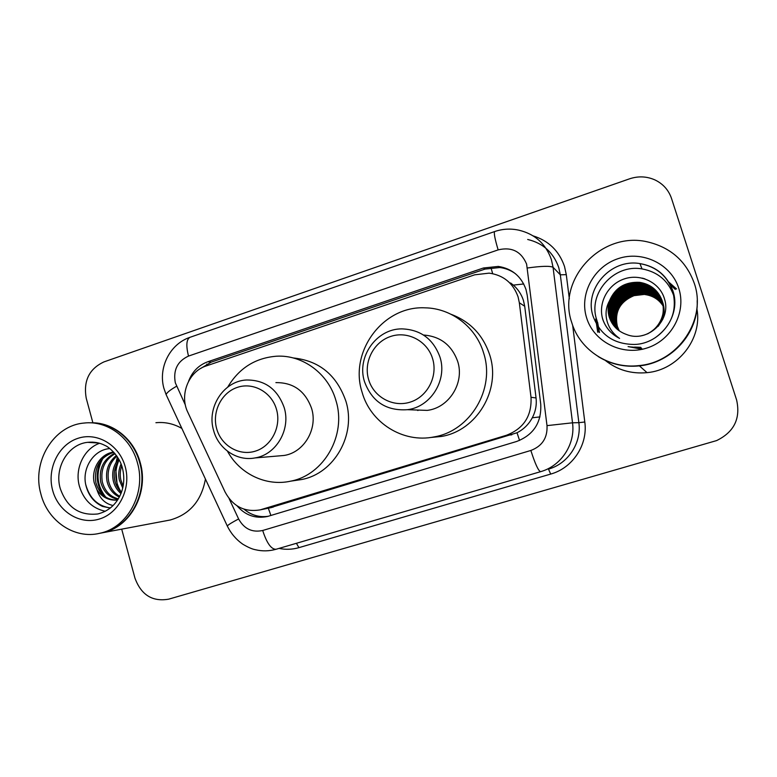 <?xml version="1.0" encoding="UTF-8"?>
<svg xmlns="http://www.w3.org/2000/svg" width="777" height="777" viewBox="0 0 777 777"><rect width="100%" height="100%" fill="white"/><g stroke="black" fill="none" stroke-linecap="round" stroke-linejoin="round"><path stroke-width="1.17" d="M269.648 507.935L517.016 432.76C523.64 429.37 528.719 424.388 532.274 417.793C535.567 411.587 536.829 404.972 536.052 397.95L524.708 306.245L523.436 300.446C521.464 294.405 518.094 289.297 513.335 285.11L510.606 282.964M519.337 302.768L518.065 296.814C513.111 283.071 503.486 275.175 489.17 273.135L474.728 274.805L206.196 365.938C188.549 371.406 179.234 395.037 187.811 412.266L225.068 491.987C232.964 506.487 244.677 512.441 260.208 509.858L506.458 435.256C523.708 428.593 531.895 415.928 531.012 397.27L519.337 302.768L524.708 306.245M237.063 505.846C245.415 515.404 255.594 518.939 267.599 516.452L516.608 441.482C533.566 434.965 541.608 422.562 540.743 404.254L527.243 295.347L525.99 289.51C521.27 276.321 512.043 268.619 498.329 266.414L483.42 267.997L207.799 361.761C198.65 365.141 192.249 371.629 188.607 381.225M200.515 368.56L211.169 362.16L484.994 269.104L499.796 267.531C505.623 268.25 510.887 270.347 515.588 273.834M598.766 331.886L596.833 320.114M92.89 422.805L86.257 398.31C83.207 381.041 89.093 368.91 103.914 361.917L629.555 178.827C638.267 175.932 646.726 176.292 654.914 179.905C663.092 183.838 668.638 190.054 671.551 198.543L736.586 399.893C740.782 418.482 734.119 432.051 716.598 440.588L168.696 599.164C152.409 601.971 141.161 594.959 134.955 578.117L121.698 529.147M599.465 332.498L597.61 322.319L599.465 332.498M268.298 516.268C259.285 517.569 251.194 515.209 244.036 509.188M675.33 289.462L669.9 284.401M597.027 320.697L598.941 332.041M571.804 322.737C556.439 279.701 601.165 230.876 647.396 241.861C670.57 247.339 686.188 261.13 694.259 283.246C707.157 319.512 678 362.403 639.082 365.569C609.343 369.289 579.904 350.204 571.804 322.737M596.804 320.007C587.441 293.745 613.655 263.753 642.006 268.91C657.653 271.814 668.191 280.623 673.601 295.318L674.523 298.747M658.138 326.34C663.607 318.745 665.073 310.606 662.548 301.923L662.402 301.486C658.323 291.501 650.961 285.664 640.316 283.964C621.134 281.012 604.224 300.961 610.285 318.376L615.433 327.573M647.581 333.896C660.644 326.495 665.539 315.549 662.276 301.068M662.354 301.35C658.304 291.268 650.903 285.363 640.17 283.644C620.949 280.682 603.991 300.689 610.071 318.133L615.335 327.467M641.715 335.683C657.216 332.556 667.064 315.277 662.189 300.786C658.236 290.307 650.708 284.159 639.597 282.333C625.029 281.682 615.005 287.83 609.518 300.786C607.701 306.293 607.624 311.781 609.294 317.259C612.179 325.66 617.89 331.39 626.427 334.45C647.387 343.201 671.581 320.474 664.578 299.223C660.11 282.624 640.685 273.271 624.319 278.904C607.857 284.333 598.096 302.7 602.583 318.735L602.826 319.561C605.846 327.972 611.431 334.265 619.599 338.422C612.286 333.372 607.867 326.534 606.361 317.91C605.468 311.878 606.516 306.177 609.518 300.786M662.558 302.059C658.391 292.453 651.165 286.849 640.879 285.237C621.872 282.313 605.118 302.078 611.13 319.328L615.85 328.001M662.519 301.913C658.372 292.22 651.116 286.558 640.734 284.926C621.687 281.993 604.894 301.797 610.916 319.094L615.743 327.894M662.703 302.612C658.459 293.395 651.369 288.014 641.433 286.49C622.6 283.586 606.002 303.166 611.955 320.26L616.268 328.399M662.664 302.476C658.44 293.162 651.32 287.723 641.297 286.179C622.426 283.275 605.778 302.894 611.752 320.027L616.171 328.302M662.694 319.512C664.529 313.83 664.597 308.333 662.907 303.03L662.606 302.195M663.024 303.584L662.849 303.176C658.527 294.318 651.582 289.17 641.977 287.723C623.319 284.838 606.866 304.234 612.762 321.173L616.695 328.797M662.8 303.04C658.517 294.085 651.524 288.879 641.841 287.412C623.135 284.528 606.643 303.972 612.567 320.95L616.588 328.7M662.946 303.729C658.595 295.231 651.786 290.297 642.501 288.927C624.018 286.072 607.711 305.283 613.558 322.076L617.123 329.176M662.917 303.593C658.575 295.007 651.728 290.015 642.375 288.626C623.844 285.761 607.497 305.021 613.364 321.853L617.016 329.079M663.043 304.283C658.663 296.134 651.99 291.414 643.026 290.112C624.708 287.276 608.546 306.323 614.345 322.96L617.55 329.545M663.024 304.137C658.643 295.911 651.932 291.132 642.9 289.821C624.533 286.975 608.333 306.06 614.151 322.737L617.443 329.448M663.131 304.827C658.721 297.028 652.194 292.511 643.541 291.278C625.378 288.461 609.362 307.333 615.112 323.824L617.987 329.895M663.111 304.691C658.711 296.804 652.136 292.239 643.414 290.986C625.213 288.16 609.158 307.08 614.918 323.611L617.88 329.807M663.208 305.371C658.779 297.912 652.398 293.589 644.046 292.414C626.048 289.627 610.159 308.323 615.87 324.679L618.424 330.235M663.189 305.235C658.77 297.688 652.34 293.327 643.919 292.133C625.883 289.335 609.964 308.08 615.675 324.465L618.307 330.147M663.276 305.905C658.838 298.776 652.593 294.658 644.541 293.541C626.699 290.763 610.955 309.304 616.608 325.514L618.861 330.565M663.257 305.769C658.828 298.562 652.544 294.396 644.415 293.259C626.534 290.481 610.761 309.061 616.423 325.301L618.754 330.478M663.315 306.303C658.886 299.427 652.748 295.445 644.9 294.366L634.013 295.648C619.939 301.641 614.384 311.868 617.336 326.33L619.298 330.876M644.9 294.366C627.175 291.608 611.538 310.023 617.152 326.126L619.191 330.798M662.227 300.922C658.245 290.54 650.747 284.46 639.743 282.663C620.376 279.691 603.311 299.835 609.43 317.404M662.723 302.467L662.451 301.631M663.072 303.574L662.81 302.748M663.257 304.128L662.966 303.302M644.988 294.561C652.991 295.697 659.1 299.611 663.315 306.323M697.183 300.592C698.795 332.624 671.649 362.849 639.354 365.812C624.397 367.307 610.673 364.219 598.183 356.556M697.192 300.922C698.688 332.857 671.6 362.908 639.413 365.87C624.455 367.366 610.722 364.267 598.241 356.585M696.901 308.79C702.602 338.782 677.942 369.998 647.047 372.649C631.274 374.096 617.356 370.017 605.302 360.421M649.485 289.782L646.6 289.238M628.243 346.61L642.278 349.242M629.72 346.814L641.773 348.611M631.818 346.998L641.248 347.979M634.955 347.076L640.714 347.329M643.22 278.321L642.045 278.137M628.088 346.591L642.346 349.32M629.506 346.785L641.831 348.688M631.516 346.979L641.316 348.057M634.479 347.076L640.782 347.416M644.803 278.788L642.113 278.302M602.185 317.123C603.544 322.649 606.371 327.632 610.644 332.051M368.609 379.516C363.364 362.111 373.601 341.997 390.676 336.451C407.663 330.633 427.437 341.006 432.624 358.751C438.063 376.408 427.428 396.833 410.169 402.127C392.977 407.692 373.601 396.998 368.609 379.516M364.481 381.604C356.468 357.08 376.379 328.69 401.826 328.875C420.6 329.565 433.313 338.976 439.976 357.119C447.552 380.089 430.749 406.973 407.42 409.693C386.295 411.072 371.979 401.709 364.481 381.604M414.306 409.935L427.214 410.392C449.057 407.857 464.763 382.808 457.682 361.402C451.758 345.105 440.365 336.315 423.504 335.023M362.072 392.191C348.873 351.962 382.876 305.604 425.029 307.838C451.223 308.148 476.01 326.991 483.624 353.04C495.532 388.908 470.289 431.05 434.042 436.917C402.972 443.376 370.444 422.727 362.072 392.191M451.243 314.364C470.27 321.591 483.1 335.11 489.714 354.924C501.301 389.792 476.748 430.73 441.453 436.451L430.205 437.538M417.919 410.538L417.21 410.042M216.686 428.797C211.82 411.897 221.435 392.55 237.383 387.364C253.263 381.934 271.697 392.181 276.495 409.392C281.536 426.534 271.571 446.173 255.439 451.116C239.384 456.313 221.309 445.775 216.686 428.797M213.617 430.516C206.527 407.614 223.426 381.196 246.231 380.002C264.84 379.798 277.496 389.005 284.197 407.634C291.025 429.438 276.175 454.788 254.943 457.944C237.102 461.441 218.454 448.902 213.617 430.516M278.166 455.973L284.12 455.458C304.089 452.496 318.036 428.817 311.606 408.449C305.303 391.045 293.395 382.439 275.893 382.624M227.719 387.101C239.025 368.191 255.303 357.896 276.554 356.206C302.651 354.652 328.457 373.63 335.955 400.611C346.843 434.955 324.048 475 290.685 481.157C266.123 486.684 239.646 473.873 227.457 451.175M293.152 357.944C319.153 360.625 336.723 375.019 345.872 401.136C356.488 434.547 334.285 473.504 301.738 479.506L294.881 480.536M91.336 422.795C113.015 422.251 134.081 439.18 140.219 462.606C149.165 492.637 130.4 527.282 102.632 532.74L99.524 533.333M117.22 485.402L115.569 466.666M116.161 462.179L117.385 456.847M155.915 422.717C165.045 421.824 173.689 423.727 181.867 428.428M89.841 422.814C111.839 421.785 133.489 438.83 139.714 462.645C148.669 492.705 129.885 527.379 102.098 532.847L99.262 533.391M40.87 493.958C31.546 462.014 53.467 425.495 83.974 423.067C107.09 420.172 130.886 437.587 137.432 462.82C146.416 493.007 127.564 527.816 99.679 533.304C74.563 539.481 47.552 521.066 40.87 493.958M105.303 511.276C92.308 508.381 83.683 500.058 79.419 486.285C74.427 468.91 83.799 448.776 99.573 443.269M115.045 453.69C104.623 459.955 100.379 469.357 102.311 481.905C104.808 491.083 110.149 496.736 118.327 498.873M114.656 453.234C103.409 459.275 98.757 468.881 100.709 482.07C103.458 491.87 109.236 497.62 118.055 499.32M116.909 456.148C109.615 462.81 106.857 471.183 108.625 481.254C110.276 488.053 113.986 493.074 119.726 496.318M116.404 455.439C108.362 462.072 105.245 470.726 107.051 481.41C108.897 488.782 112.986 494.007 119.337 497.076M119.163 459.838C114.705 466.229 113.257 473.154 114.802 480.613C115.86 485.188 118.065 489.121 121.416 492.385C114.889 482.488 114.073 471.726 118.988 460.071M118.57 458.77C113.423 465.306 111.655 472.639 113.267 480.769C114.462 485.907 117.036 490.161 120.979 493.531M121.736 465.831C120.085 470.658 119.794 475.378 120.862 479.982L123.145 486.052M121.057 463.947C118.696 469.357 118.133 474.757 119.357 480.137L122.727 488.024M113.782 452.253C99.883 457.187 93.9 467.298 95.853 482.575C99.437 494.405 106.682 500.223 117.589 500.048C109.052 500.776 102.205 497.377 97.018 489.889C99.796 498.562 105.167 503.778 113.121 505.536M113.607 452.068C100.058 453.855 91.016 469.289 94.221 482.74L97.018 489.889M109.829 448.601C93.696 449.572 81.935 468.22 85.761 484.751C88.151 495.017 93.735 502.243 102.515 506.419L110.305 508.051M205.429 479.03C201.486 500.796 189.724 514.461 170.134 520.017L167.191 520.571M101.01 460.305C95.202 473.086 96.076 484.858 103.652 495.648M103.04 458.08C95.552 472.231 96.474 485.275 105.808 497.212M85.703 484.459C89.559 498.319 97.795 506.148 110.441 507.944M492.657 273.659L490.986 267.657M519.57 440.442L517.016 432.76M532.274 417.793L539.966 416.899M270.891 515.491L268.327 508.207M513.335 285.11L523.717 283.964M207.032 365.656L206.769 364.073M536.052 397.95L531.012 397.27M511.79 434.838L506.458 435.256M273.271 507.09L261.82 509.421M484.994 269.104L483.42 267.997M229.079 498.533L238.617 518.958C244.124 528.894 252.146 532.74 262.694 530.487L530.846 450.466C542.21 446.134 547.6 437.859 547.008 425.631L526.612 264.102C521.192 251.398 511.703 246.659 498.144 249.883L188.51 356.08C177.418 361.218 173.018 370.134 175.32 382.808L185.382 405.05M498.144 249.883C494.881 238.927 493.716 232.828 494.658 231.556C502.593 228.846 510.644 228.389 518.803 230.177C534.974 234.023 545.842 243.842 551.398 259.625L553.059 267.288L560.324 274.825L558.741 267.531C553.447 252.515 543.094 243.162 527.69 239.471M166.841 396.144L166.084 394.531C167.016 392.443 170.522 389.685 176.593 386.237M533.109 235.868C548.669 240.744 559.139 250.942 564.51 266.462L566.287 274.64L569.327 298.805M572.649 325.242L584.799 422.008C588.034 444.794 572.668 468.055 550.689 474.077L298.922 547.649C292.356 549.533 285.732 549.786 279.03 548.397M527.447 267.987C541.511 266.035 550.048 265.802 553.059 267.288L572.523 422.805L578.865 422.669L560.324 274.825L566.287 274.64M547.008 425.631L572.523 422.805C575.514 444.026 561.382 465.714 541.006 471.552L276.049 549.271L541.006 471.552M548.863 469.007C568.269 463.451 581.711 442.832 578.865 422.669L584.799 422.008M296.416 543.308L298.922 547.649M548.494 469.123L550.689 474.077M227.603 526.66L227.263 525.942C228.564 524.572 232.352 522.241 238.617 518.958M262.694 530.487C266.764 543.094 271.212 549.358 276.02 549.281C269.163 551.223 262.276 551.369 255.361 549.708C252.185 549.145 247.95 547.28 242.657 544.114C235.985 539.374 230.856 533.313 227.263 525.942L166.084 394.531L163.879 388.209C158.139 367.909 169.668 344.153 189.899 337.344C186.383 339.442 185.926 345.687 188.51 356.08M530.846 450.466C535.139 463.83 538.374 470.901 540.569 471.678M211.169 362.16L207.799 361.761M598.853 331.964L596.93 320.415M599.378 332.42L597.513 322.067M642.006 268.91L639.957 263.597C656.079 266.394 667.025 275.427 672.814 290.685C681.672 315.297 660.431 343.881 634.518 344.454C614.063 344.318 600.291 335.013 593.201 316.521C583.517 289.365 610.625 258.304 639.957 263.597C656.147 266.589 667.054 275.699 672.659 290.909C677.466 310.12 671.668 325.718 655.264 337.704M586.645 317.948C579.059 294.289 593.618 266.647 618.123 258.644C642.511 250.291 671.143 263.995 678.748 288.248C686.722 312.373 671.386 340.627 646.503 348.154C621.726 356.041 593.871 341.715 586.645 317.948M597.717 332.216L595.736 318.968M668.259 281.604L676.582 288.986M92.939 442.142L87.587 442.336C94.104 441.686 99.912 442.735 105.021 445.483C108.421 446.532 119.464 455.846 122.368 467.909C124.505 476.194 124.213 484.275 121.503 492.152C118.619 499.543 112.684 510.188 97.805 513.956C79.38 515.918 66.851 507.381 60.198 488.344C54.176 467.793 68.075 444.269 87.587 442.336L98.728 443.026M52.603 490.18C46.785 468.842 58.45 444.687 77.787 438.383C97.038 431.769 119.435 444.949 125.233 466.754C131.313 488.471 119.104 513.092 99.505 518.997C79.982 525.233 58.139 511.596 52.603 490.18M271.697 507.517L260.208 509.858M499.796 267.531L498.329 266.414M494.658 231.556L189.899 337.344M639.413 365.87L647.047 372.649M434.042 436.917L441.453 436.451M407.42 409.693L427.214 410.392M290.685 481.157L301.738 479.506M254.943 457.944L284.12 455.458M99.679 533.304L102.098 532.847M102.632 532.74L170.134 520.017"/></g></svg>
